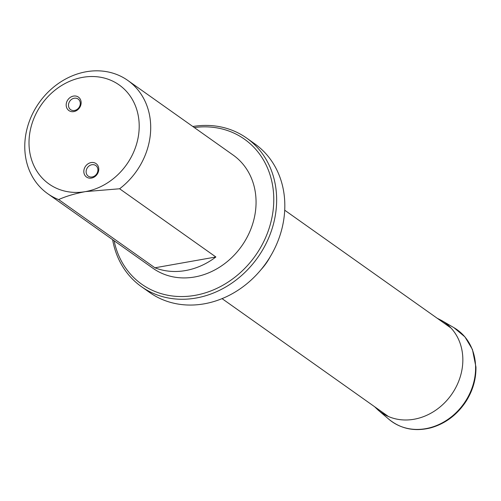 <?xml version="1.0" encoding="UTF-8"?>
<svg xmlns="http://www.w3.org/2000/svg" width="501" height="501" viewBox="0 0 501 501"><rect width="100%" height="100%" fill="white"/><g stroke="black" fill="none" stroke-linecap="round" stroke-linejoin="round"><path stroke-width="0.75" d="M91.107 162.581A8.235 7.064 125.3 0 1 98.772 169.006A8.235 7.064 125.3 0 1 91.489 178.08A8.235 7.064 125.3 0 1 83.824 171.655A8.235 7.064 125.3 0 1 91.107 162.581M73.472 96.086A8.235 7.064 125.3 0 1 81.137 102.511A8.235 7.064 125.3 0 1 73.847 111.591A8.235 7.064 125.3 0 1 66.182 105.166A8.235 7.064 125.3 0 1 73.472 96.086M85.502 191.601A60.69 52.073 125.3 0 1 35.703 114.372A60.69 52.073 125.3 0 1 131.112 97.457A60.69 52.073 125.3 0 1 85.502 191.601C74.887 193.618 65.938 196.279 58.661 199.58L154.928 267.791A69.357 59.513 -54.7 0 0 185.602 270.546A69.357 59.513 -54.7 0 0 215.881 256.982L119.614 188.771L85.502 191.601M127.836 80.461L233.19 155.103A69.357 59.513 125.3 0 1 252.617 224.104A69.357 59.513 125.3 0 1 194.682 276.978A69.357 59.513 125.3 0 1 152.993 268.292L47.645 193.643A69.357 59.513 125.3 0 1 39.178 102.642A69.357 59.513 125.3 0 1 127.836 80.461A69.357 59.513 125.3 0 1 119.614 188.771M58.661 199.58A69.357 59.513 125.3 0 1 47.645 193.643M114.096 240.73A88.865 76.252 -54.7 0 0 203.694 293.348A88.865 76.252 -54.7 0 0 273.64 194.632A88.865 76.252 -54.7 0 0 194.294 127.548M192.816 126.502A91.032 78.112 125.3 0 1 246.624 138.063L254.802 143.856A91.032 78.112 125.3 0 1 280.303 234.418A91.032 78.112 125.3 0 1 204.264 303.819A91.032 78.112 125.3 0 1 149.542 292.409L141.37 286.616A91.032 78.112 125.3 0 1 112.619 239.685M246.624 138.063A91.032 78.112 125.3 0 1 257.733 257.501A91.032 78.112 125.3 0 1 141.37 286.616M215.881 256.982L154.928 267.791M97.927 169.801A6.5 5.58 -54.7 0 0 95.785 165.543A6.5 5.58 -54.7 0 0 87.468 167.622A6.5 5.58 -54.7 0 0 88.264 176.152A6.5 5.58 -54.7 0 0 94.608 175.983A6.5 5.58 -54.7 0 0 97.927 169.801M80.285 103.306A6.5 5.58 -54.7 0 0 78.143 99.048A6.5 5.58 -54.7 0 0 69.833 101.127A6.5 5.58 -54.7 0 0 70.628 109.656A6.5 5.58 -54.7 0 0 76.972 109.487A6.5 5.58 -54.7 0 0 80.285 103.306M270.358 256.468A54.183 46.493 125.3 0 1 260.94 269.751M374.604 406.718L378.155 410.125A55.072 47.257 -54.7 0 0 432.996 411.991A55.072 47.257 -54.7 0 0 462.83 358.541A55.072 47.257 -54.7 0 0 441.65 320.515L437.26 318.292M378.155 410.125L388.964 419.331A56.337 48.34 -54.7 0 0 445.063 421.247A56.337 48.34 -54.7 0 0 475.587 366.563A56.337 48.34 -54.7 0 0 453.919 327.66L441.65 320.515M222.056 298.634L388.407 416.494M284.712 210.207L451.057 328.074M388.964 419.331C400.906 428.988 414.878 431.818 430.879 427.816C445.358 423.639 457.018 414.909 465.867 401.627C472.775 390.78 476.138 379.257 475.95 367.058L472.456 349.504L464.947 336.91L453.919 327.66"/></g></svg>
